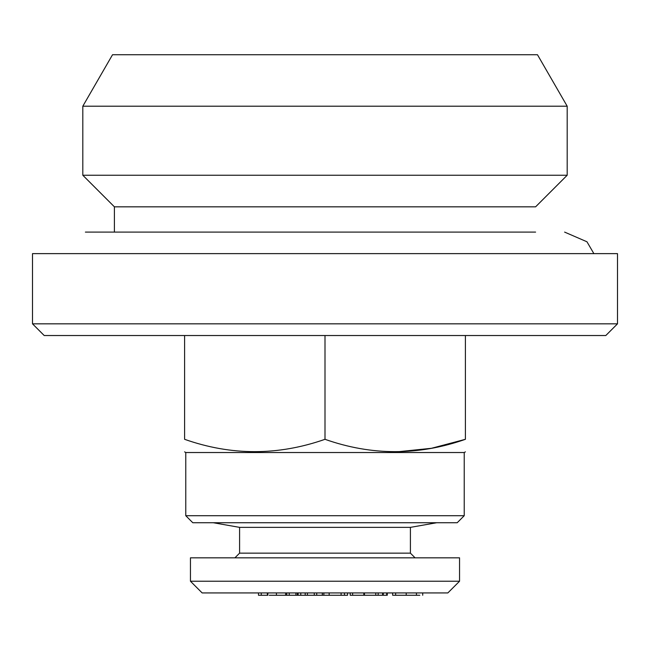 <?xml version="1.0" encoding="UTF-8"?>
<svg xmlns="http://www.w3.org/2000/svg" width="650" height="650" viewBox="0 0 650 650"><rect width="100%" height="100%" fill="white"/><g stroke="black" fill="none" stroke-linecap="round" stroke-linejoin="round"><path stroke-width="0.97" d="M190.45 581.23L190.45 557.83L459.55 557.83L459.55 581.23L190.45 581.23L202.15 592.93L447.85 592.93L459.55 581.23M393.283 595.27L419.819 595.27M267.369 592.93L267.369 595.27L267.865 595.27L267.865 592.93M258.489 592.93L258.489 595.27L267.548 595.27M269.271 595.27L298.114 595.27L298.114 592.93M82.81 175.24L567.19 175.24L567.19 106.21L82.81 106.21L82.81 175.24L114.4 206.83L114.4 232.099L85.386 232.099L535.6 232.099M32.5 323.83L44.2 335.53L605.8 335.53L617.5 323.83L32.5 323.83L32.5 253.63L617.5 253.63L617.5 323.83M305.264 595.27L322.303 595.27L322.303 592.93M322.303 595.27L323.863 595.27L323.863 592.93M184.6 335.53L184.6 439.311C184.6 455.764 184.6 455.764 184.6 439.311C231.246 455.764 278.046 455.764 325 439.311L325 335.53M185.77 515.71L192.79 522.73L457.21 522.73L464.23 515.71L185.77 515.71L185.77 452.53L464.23 452.53L464.23 515.71M350.179 592.93L350.179 595.27L378.162 595.27L378.162 592.93M378.162 595.27L382.574 595.27L382.574 592.93M323.863 595.27L344.467 595.27L344.467 592.93M344.467 595.27L347.547 595.27L347.547 592.93M316.729 595.27L316.729 592.93M383.175 595.27L383.354 592.93M298.114 595.27L300.771 595.27L300.771 592.93M295.896 595.27L295.896 592.93M307.418 595.27L307.418 592.93M314.267 595.27L314.267 592.93M261.243 595.27L261.243 592.93M364.455 595.27L364.455 592.93M436.735 522.73L410.41 527.369L239.59 527.369L239.59 553.15L410.41 553.15L415.09 557.83M239.59 553.15L234.91 557.83M114.4 206.83L535.6 206.83L567.19 175.24M341.096 595.27L341.096 592.93M352.625 595.27L352.625 592.93M300.771 595.27L305.199 595.27L305.199 592.93M395.623 595.27L395.623 592.93M363.829 595.27L363.829 592.93M239.59 527.369L213.265 522.73M375.765 595.27L375.765 592.93M276.429 595.27L276.429 592.93M329.168 595.27L329.168 592.93M416.431 595.27L416.431 592.93M406.217 595.27L406.217 592.93M286.739 595.27L286.739 592.93M289.242 595.27L289.242 592.93M82.81 106.21L112.531 54.73L537.469 54.73L567.19 106.21M383.354 595.27L386.677 595.27L386.677 592.93M285.642 595.27L285.642 592.93M185.77 452.53L184.6 451.856M325 439.311C371.646 455.764 418.446 455.764 465.4 439.311C465.4 455.764 465.4 455.764 465.4 439.311L431.438 448.297L396.955 451.848M465.4 439.311L465.4 335.53M322.376 592.93L322.376 595.27M392.641 592.93L392.641 595.27M422.711 592.93L422.711 595.27M297.318 592.93L297.318 595.27M410.41 527.369L410.41 553.15M464.23 452.53L465.4 451.856M387.286 592.93L387.286 595.27M593.881 253.63L586.958 241.776L564.614 232.099"/></g></svg>
